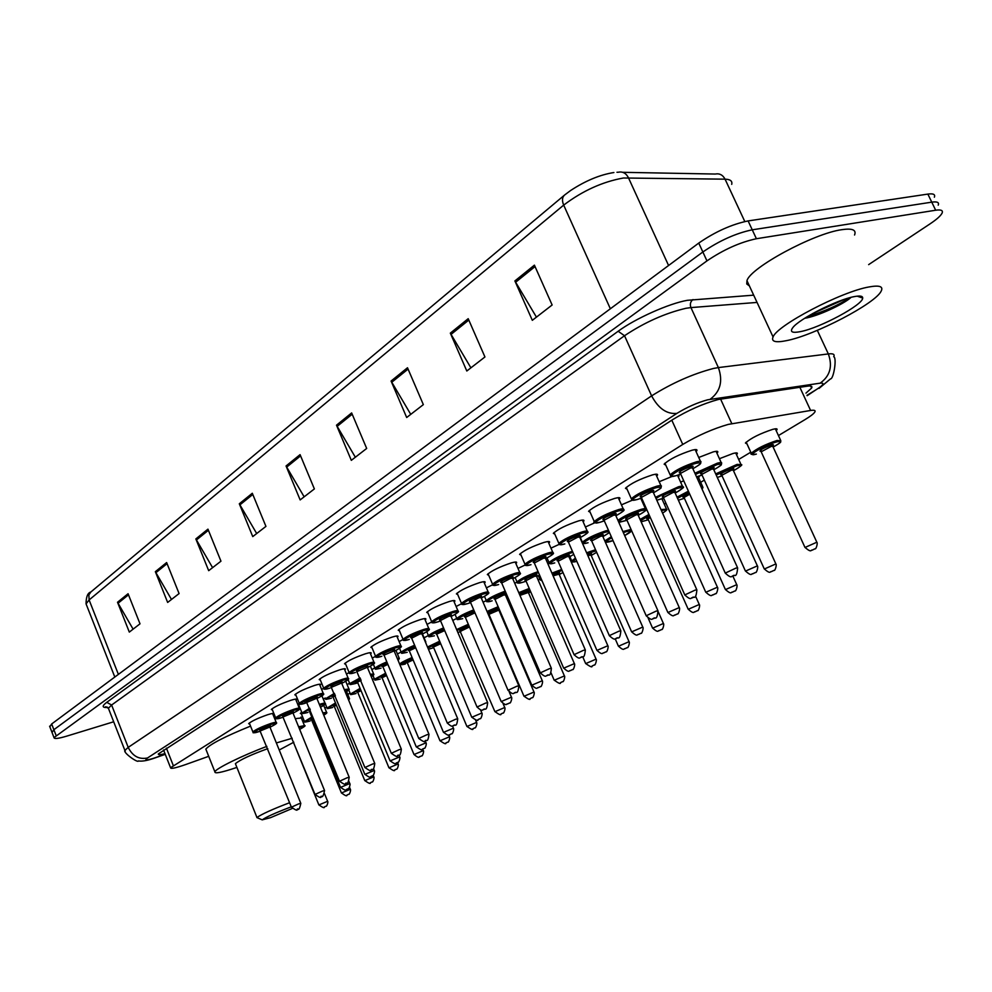 <?xml version="1.0" encoding="UTF-8"?>
<svg xmlns="http://www.w3.org/2000/svg" width="992" height="992" viewBox="0 0 992 992"><rect width="100%" height="100%" fill="white"/><g stroke="black" fill="none" stroke-linecap="round" stroke-linejoin="round"><path stroke-width="1.49" d="M719.436 458.701L733.026 453.48C736.424 452.6 737.837 452.712 737.267 453.815L736.498 454.671M699.174 476.048L698.566 477.636M663.102 498.393L662.259 499.608M295.281 718.642L301.357 717.985M747.013 443.932L745.414 443.002C750.981 438.08 760.145 433.516 772.867 429.313C776.215 428.482 777.579 428.631 776.959 429.759L776.19 430.64M678.106 475.094L679.024 476.024L678.268 476.892M641.985 498.827L641.316 499.546M698.728 457.473L713.223 451.893C716.819 450.976 718.307 451.112 717.7 452.29L716.931 453.183M457.734 594.555L456.394 593.886C460.313 590.302 468.063 586.545 479.644 582.614C483.687 581.461 485.51 581.386 485.113 582.378L484.406 583.184M428.011 613.044L426.721 612.424C430.441 609.026 437.98 605.38 449.326 601.499C453.394 600.321 455.241 600.21 454.882 601.177L454.187 601.958M590.141 512.219L588.591 511.314C593.452 506.862 602.181 502.56 614.792 498.381C618.698 497.352 620.372 497.426 619.826 498.592L619.07 499.472M399.478 630.8L398.226 630.23C401.772 626.981 409.113 623.447 420.236 619.628C424.328 618.425 426.2 618.289 425.866 619.206L425.184 619.975M627.093 489.254L625.481 488.287C630.627 483.563 639.654 479.086 652.55 474.858C656.406 473.866 658.043 473.978 657.448 475.193L656.667 476.098M488.721 575.286L487.332 574.566C491.462 570.784 499.435 566.903 511.252 562.91C515.27 561.782 517.055 561.745 516.621 562.774L515.902 563.592M554.826 534.167L553.338 533.336C557.926 529.133 566.395 524.966 578.733 520.85C582.676 519.796 584.4 519.82 583.891 520.949L583.147 521.804M521.048 555.173L519.622 554.392C523.962 550.411 532.183 546.394 544.248 542.339C548.241 541.248 549.99 541.248 549.518 542.314L548.787 543.157M372.062 647.863L370.859 647.33C374.244 644.242 381.387 640.807 392.299 637.038C396.403 635.822 398.3 635.649 398.003 636.542L397.321 637.286M345.712 664.268L344.534 663.772C347.77 660.821 354.739 657.498 365.44 653.778C369.557 652.538 371.479 652.339 371.206 653.195L370.537 653.926M320.354 680.053L319.213 679.594C322.301 676.78 329.096 673.543 339.611 669.873C343.728 668.62 345.675 668.397 345.427 669.228L344.77 669.935M295.938 695.268L294.822 694.834C297.786 692.143 304.42 688.994 314.737 685.373C318.866 684.108 320.825 683.86 320.602 684.654L319.957 685.348M272.416 709.912L271.324 709.516C274.164 706.949 280.649 703.874 290.78 700.315C294.922 699.025 296.881 698.752 296.682 699.521L296.05 700.203M249.724 724.048L248.67 723.676C251.398 721.209 257.734 718.22 267.679 714.711C271.82 713.409 273.804 713.124 273.631 713.856L272.998 714.525M665.818 465.198L664.132 464.157C669.6 459.147 678.925 454.497 692.118 450.194C695.925 449.24 697.512 449.401 696.868 450.666L696.074 451.596M778.447 435.562L805.07 419.566C810.377 416.355 813.614 413.875 814.779 412.114C815.796 410.415 814.407 409.87 810.613 410.465L728.264 424.402C713.087 428.755 697.909 435.426 682.756 444.441L170.562 767.746C170.587 769.11 175.671 768.031 185.789 764.51L208.717 756.313M324.88 708.201L326.69 707.11M347.758 694.45L350.04 693.086M372.471 679.594L374.22 678.54M507.011 598.722L508.164 598.027M538.148 580.01L539.784 579.018M570.598 560.505L571.342 560.058M664.305 504.172L665.93 503.204M700.674 482.31L704.345 480.103M738.693 459.457L750.783 452.191M302.696 721.271L304.085 720.552M680.636 482.162L683.711 480.748M643.572 504.606L644.378 504.209M547.733 563.481L548.973 562.948M514.687 583.209L516.944 582.192M483.067 602.169L486.316 600.631C489.031 598.015 495.33 594.853 505.201 591.145M452.749 620.409L456.779 618.413M424.068 637.794L428.395 635.525M397.457 653.988L401.115 652.004M371.826 669.6L374.852 667.876M347.126 684.666L349.568 683.19M323.33 699.211L325.215 697.971M301.32 713.769L300.328 713.446L301.742 712.256M659.184 481.715L672.142 476.42M621.451 504.854L632.474 500.117M585.416 526.975L595.039 522.672M550.957 548.142L559.389 544.248M517.985 568.416L525.301 564.919M486.402 587.847L492.64 584.772M456.109 606.484L461.454 603.768M427.044 624.39L431.607 621.984M399.131 641.601L403.025 639.468M372.298 658.155L375.571 656.282C378.77 653.455 385.491 650.244 395.709 646.685C399.553 645.519 401.326 645.346 401.041 646.152C402.479 646.462 400.222 648.16 394.27 651.26C402.107 647.144 402.541 646.003 395.572 647.838C383.259 651.57 368.925 660.424 381.833 656.27L381.784 656.295C371.826 658.415 377.94 656.654 375.584 656.295L371.529 646.573M346.493 674.114L349.122 672.514M321.656 689.502L323.677 688.15M298.741 704.903L297.972 704.915M297.761 704.419L299.2 703.254M805.963 393.13L811.63 388.046C812.597 386.272 811.196 385.64 807.426 386.161L718.27 399.503C702.981 403.707 687.778 410.415 672.65 419.641L158.311 753.957C158.063 754.974 160.295 754.875 164.994 753.647M113.683 721.779L66.625 736.163C58.33 738.631 54.126 739.102 54.014 737.614L706.961 260.884C723.614 249.612 740.094 242.222 756.4 238.725L935.667 210.23C941.098 209.436 943.243 210.416 942.078 213.144C940.689 215.859 936.708 219.418 930.124 223.82L868.645 264.628M49.848 726.789L51.658 723.974L698.752 243.077C715.319 231.682 731.761 224.291 748.104 220.918L927.855 194.097L931.761 202.157C937.204 201.401 939.362 202.393 938.209 205.17C939.362 202.393 937.204 201.401 931.761 202.157L752.246 229.809L931.761 202.157L935.667 210.23M698.752 243.077L702.857 251.98C719.46 240.634 735.928 233.244 752.246 229.809C735.928 233.244 719.46 240.634 702.857 251.98L53.878 729.703L702.857 251.98L706.961 260.884M52.043 732.48L53.878 729.703L52.043 732.48M133.102 629.151L117.515 602.268L129.307 632.09L140.008 623.819L128.067 593.737L117.515 602.268M171.492 599.453L155.347 571.677L167.648 602.429L179.081 593.576L166.631 562.551L155.347 571.677M212.598 567.66L195.846 538.929L208.692 570.673L220.956 561.187L207.948 529.145L195.846 538.929M256.692 533.535L239.308 503.787L252.749 536.598L265.93 526.392L252.303 493.26L239.308 503.787M536.436 317.13L514.885 280.934L532.32 320.317L552.135 304.99L534.403 265.149L514.885 280.934M470.902 367.834L450.331 333.138L466.81 371.008L484.939 356.971L468.199 318.68L450.331 333.138M410.75 414.358L391.084 381.052L406.683 417.508L423.348 404.624L407.501 367.759L391.084 381.052M355.347 457.225L336.499 425.184L351.317 460.35L366.68 448.458L351.652 412.932L336.499 425.184M304.147 496.831L286.056 465.98L300.154 499.918L314.377 488.92L300.068 454.634L286.056 465.98M731.712 184.363C732.505 181.052 730.298 179.316 725.065 179.168L623.447 178.002C602.479 181.784 582.564 190.824 563.679 205.108C561.832 200.558 562.142 197.185 564.634 194.99L570.586 190.526C585.516 180.742 599.949 174.741 613.887 172.534M927.855 194.097C933.311 193.366 935.481 194.395 934.352 197.197M786.706 340.603C775.583 342.885 771.032 341.67 773.066 336.958C776.984 325.351 841.166 291.66 869.029 286.948C879.433 285.064 883.488 286.428 881.206 291.053C875.614 303.502 814.68 335.209 786.706 340.603M749.382 285.907L746.765 283.985L746.964 280.674C750.237 267.778 813.676 233.393 841.861 229.673C852.364 228.135 856.592 229.908 854.558 235.005M854.174 296.633C859.965 295.529 862.804 296 862.693 298.046C863.09 304.829 819.95 327.98 800.494 331.613C792.224 333.238 789.632 331.948 792.732 327.744C798.882 319.089 837.223 299.609 854.174 296.633M804.648 318.296C817.755 316.336 843.25 304.284 850.578 297.798M807.5 316.535C824.563 311.376 838.649 305.102 849.747 297.699M812.609 313.571L844.738 299.224M292.243 808.48L270.58 817.644L262.223 819.851C265.856 817.185 274.784 813.13 288.994 807.686L291.301 806.88M257.474 817.842L256.953 817.495C261.789 814.097 272.626 809.187 289.49 802.764L289.627 802.714M267.79 748.65L267.666 748.687C250.778 754.825 240.027 759.822 235.402 763.691L235.588 764.15M236.89 767.399L235.464 767.895C221.303 772.607 214.446 773.909 214.867 771.788C215.834 768.552 242.581 755.433 266.885 746.368M276.371 742.946L292.206 738.259M206.249 750.126L205.84 749.109C209.969 744.223 224.862 736.56 250.554 726.107M293.806 742.202L279.223 750.002M274.313 717.774L275.454 717.439M720.564 399.007L731.811 423.646M671.807 420.186L682.756 444.441M799.85 387.277L810.613 410.465M166.408 748.104L173.265 765.477M806.98 395.324L816.317 389.596C823.682 384.896 824.947 382.751 820.136 383.172L707.656 399.801C697.339 402.616 687.084 407.154 676.904 413.379L147.535 757.962C144.1 760.467 146.184 760.554 153.81 758.21L165.218 754.23M125.203 751.204L124.893 750.436L128.204 747.385L651.62 395.87C672.006 383.073 692.639 373.934 713.521 368.454L718.382 367.586L690.94 307.594L686.005 308.276C665.012 313.236 644.527 322.388 624.526 335.73L111.612 705.014L108.413 708.313L108.76 709.206M107.756 707.432C102.027 707.854 101.692 706.155 106.752 702.336L618.152 331.254L624.526 335.73L651.62 395.87C658.415 408.53 666.835 414.371 676.904 413.379M155.36 757.814L156.215 757.404M618.152 331.254C635.314 318.544 669.079 303.44 687.431 300.303L753.672 295.157M756.4 238.725L748.104 220.918M56.085 735.432L51.658 723.974M710.086 399.317C720.378 391.679 723.143 381.102 718.382 367.586L828.345 353.933L817.309 330.348M820.136 383.172C830.056 376.08 832.784 366.333 828.345 353.933C833.168 353.375 834.966 354.305 833.714 356.723C837.087 357.492 833.627 379.291 830.515 378.87L819.032 388.405M757.045 302.424L690.94 307.594C689.75 304.259 690.432 301.58 692.974 299.559M147.535 757.962C139.029 759.698 132.581 756.177 128.204 747.385L111.612 705.014L106.752 702.336M816.317 389.596L807.153 395.684M616.962 172.273L618.239 172.224C622.654 171.331 626.051 173.154 628.42 177.704L668.583 265.509M744.806 221.526L725.065 179.168C722.796 174.914 719.522 173.216 715.244 174.046L622.703 172.31M114.812 677.04L86.068 603.88C86.081 596.849 87.68 592.894 90.855 592.001L88.858 594.89L89.106 599.949L86.068 603.88L86.54 605.095M610.353 308.772L563.679 205.108L89.106 599.949L118.383 674.386M286.638 467.133L300.588 455.861M337.106 426.386L352.185 414.21M391.716 382.292L408.072 369.086M451 334.428L468.807 320.056M515.58 282.286L535.035 266.575M239.853 504.903L252.799 494.45M196.379 540.008L208.407 530.286M155.856 572.719L167.078 563.654M118.011 603.272L128.489 594.816M696.434 461.826C700.005 460.908 701.48 461.032 700.86 462.185C700.278 463.785 702.621 463.016 692.875 468.732C701.555 463.785 702.658 461.974 696.161 463.289C683.228 466.562 661.999 479.669 675.874 475.738L680.748 474.151L675.788 475.788C667.232 477.04 672.142 475.552 670.146 474.858C675.316 470.245 684.071 465.893 696.434 461.826M680.053 472.849C678.168 472.018 681.826 469.873 691.04 466.426C693.557 465.831 693.854 466.24 691.908 467.654M737.54 567.709L692.552 468.026L690.767 467.889L680.425 473.457M735.965 568.081L737.639 567.932C736.585 579.874 734.043 573.426 732.79 576.178C731.55 575.186 732.493 579.836 725.264 573.103L735.965 568.081M733.014 576.067L734.526 575.261L733.014 576.067M671.485 475.8L670.146 474.858L664.925 463.214M725.375 573.326L680.264 473.097L679.185 472.7L680.624 472.7M656.741 486.216C660.362 485.274 661.875 485.348 661.304 486.464C659.717 488.585 664.9 486.068 653.492 492.801C662.061 487.965 663.065 486.254 656.481 487.642C643.597 491.015 623.348 503.502 637.137 499.522L641.638 498.058L637.05 499.571C628.258 500.935 633.38 499.41 631.321 498.765C636.194 494.413 644.664 490.234 656.741 486.216M640.968 496.806C639.146 496.037 642.692 493.979 651.608 490.643C654.187 490.011 654.484 490.395 652.513 491.809M696.781 589.694L653.195 492.144L651.347 492.057L641.353 497.401M695.144 590.104L696.88 589.905C695.776 601.611 693.42 595.212 692.156 597.94C690.878 596.973 691.908 601.549 684.802 594.927L695.144 590.104M692.366 597.841L693.805 597.072L692.366 597.841M632.636 499.633L631.321 498.765L626.262 487.37M684.902 595.138L641.192 497.066L640.15 496.67L641.588 496.645M618.872 509.504C622.53 508.512 624.092 508.561 623.571 509.628C625.369 509.801 622.815 511.847 615.908 515.778C624.377 511.054 625.282 509.429 618.636 510.88C605.79 514.327 586.47 526.256 600.16 522.226L604.314 520.862L600.086 522.263C594.791 523.094 592.856 522.871 594.27 521.581C598.858 517.477 607.054 513.459 618.872 509.504M603.669 519.672C601.896 518.952 605.331 516.981 613.974 513.744C616.602 513.087 616.925 513.459 614.916 514.86M657.907 610.675L615.635 515.158L613.738 515.121L604.041 520.254M656.208 611.097L657.994 610.861C656.878 622.331 654.534 616.069 653.393 618.698C652.128 617.768 653.158 622.232 646.201 615.759L656.208 611.097M653.592 618.611L654.956 617.88L653.592 618.611M595.572 522.387L594.27 521.581L589.347 510.434M646.288 615.945L603.905 519.944L602.888 519.548L604.339 519.498M582.701 531.737C586.396 530.72 587.996 530.72 587.512 531.749C589.285 531.91 586.793 533.907 579.998 537.726C588.368 533.101 589.198 531.551 582.478 533.076C569.693 536.585 551.23 547.981 564.82 543.926L564.746 543.963C555.594 545.55 561.001 543.951 558.856 543.393C563.196 539.512 571.144 535.63 582.701 531.737M568.032 541.52C566.308 540.851 569.644 538.954 578.026 535.816C580.704 535.122 581.027 535.482 579.006 536.883M620.781 630.701L579.75 537.156L577.815 537.156L568.404 542.091M619.02 631.148L620.856 630.887C619.702 642.146 617.532 635.922 616.367 638.526C615.127 637.608 616.156 642.01 609.324 635.649L619.02 631.148M616.553 638.439L617.855 637.744L616.553 638.439M560.145 544.137L558.856 543.393L554.082 532.468M609.41 635.822L568.28 541.806L567.288 541.409L568.751 541.334M526.256 564.944L524.979 564.25C529.096 560.579 536.808 556.834 548.117 552.99C551.85 551.949 553.486 551.924 553.04 552.904C554.677 553.164 552.209 555.098 545.662 558.719M545.662 558.707C553.933 554.181 554.689 552.718 547.919 554.305C535.196 557.864 517.539 568.776 531.018 564.684L530.943 564.708C521.618 566.407 527.198 564.783 524.979 564.25L520.354 553.548M533.944 562.414C532.27 561.794 535.506 559.972 543.653 556.921C546.381 556.202 546.716 556.549 544.645 557.938M585.28 649.847L545.426 558.174L543.455 558.223L534.328 562.985M583.47 650.318L585.354 650.02C584.214 661.032 582.068 654.943 580.977 657.485C579.737 656.592 580.742 660.895 574.083 654.67L583.47 650.318M581.151 657.398L582.391 656.729L581.151 657.398M574.145 654.832L534.204 562.724L533.237 562.315L534.713 562.228M493.818 584.871L492.553 584.226C496.446 580.754 503.936 577.121 515.022 573.339C518.779 572.272 520.453 572.21 520.031 573.153C521.656 573.401 519.238 575.286 512.802 578.807M512.79 578.795C520.974 574.368 521.656 572.967 514.823 574.616C502.188 578.224 485.274 588.665 498.641 584.561L498.579 584.586C489.056 586.371 494.822 584.71 492.553 584.226L488.052 573.736M501.307 582.428C499.695 581.858 502.845 580.084 510.756 577.121C513.521 576.377 513.856 576.712 511.76 578.1M551.316 668.174L512.579 578.311L510.558 578.398L501.692 582.986M549.456 668.658L551.391 668.323C550.25 679.111 548.167 673.146 547.1 675.626C545.86 674.758 546.84 678.974 540.342 672.861L549.456 668.658M547.262 675.552L548.464 674.907L547.262 675.552M540.404 673.022L501.592 582.738L500.65 582.329L502.138 582.217M462.731 603.954L461.478 603.372C465.186 600.073 472.452 596.564 483.315 592.832C487.097 591.74 488.796 591.641 488.411 592.546C490.023 592.794 487.642 594.63 481.306 598.064C489.391 593.7 490.011 592.373 483.141 594.072C470.568 597.73 454.361 607.736 467.616 603.607L470.617 602.603M470.047 601.598C468.472 601.065 471.535 599.354 479.223 596.477C482.038 595.708 482.385 596.018 480.252 597.407M518.791 685.72L481.108 597.593L479.049 597.717L470.431 602.144M516.882 686.228L518.853 685.856C517.65 696.496 515.741 690.531 514.662 692.999C513.397 692.156 514.476 696.31 508.028 690.296L516.882 686.228M514.811 692.937L515.952 692.317L514.811 692.937M508.09 690.444L470.332 601.921L469.414 601.512L470.915 601.388M432.921 622.269L431.681 621.736C435.19 618.599 442.271 615.189 452.91 611.518C456.717 610.402 458.44 610.278 458.093 611.146C459.656 611.407 457.337 613.192 451.1 616.528C459.11 612.25 459.656 610.985 452.749 612.734C440.262 616.416 424.712 626.014 437.856 621.872L440.622 620.955M440.051 619.988C438.526 619.492 441.502 617.842 448.992 615.04C451.856 614.246 452.191 614.544 450.021 615.933M487.605 702.534L450.914 616.082L448.83 616.243L440.436 620.533M485.658 703.068L487.655 702.671C486.464 713.087 484.58 707.246 483.55 709.664C482.298 708.846 483.352 712.901 477.04 707.023L485.658 703.068M483.687 709.59L484.79 709.007L483.687 709.59M477.102 707.147L440.349 620.322L439.456 619.913L440.981 619.764M423.733 629.461C427.564 628.32 429.313 628.159 428.99 629.002C430.54 629.25 428.246 630.999 422.121 634.248C430.032 630.044 430.528 628.854 423.584 630.639C411.184 634.347 396.254 643.56 409.287 639.418L409.237 639.443C399.342 641.489 405.43 639.741 403.062 639.356C406.422 636.38 413.304 633.07 423.733 629.461M411.271 637.645C409.783 637.186 412.684 635.587 419.988 632.846C422.877 632.04 423.224 632.326 421.017 633.714M457.672 718.679L421.947 633.838L419.827 634.024L411.655 638.178M455.688 719.225L457.721 718.803C456.506 729.058 454.671 723.292 453.704 725.648C452.414 724.842 453.542 728.847 447.318 723.056L455.688 719.225M453.828 725.586L454.894 725.016L453.828 725.586M404.302 639.865L403.062 639.356L398.908 629.461M447.367 723.18L411.568 637.98L410.688 637.571L412.25 637.397M383.606 654.608C382.168 654.174 385.008 652.624 392.113 649.958C395.039 649.128 395.386 649.413 393.142 650.789M428.928 734.179L394.109 650.888L384.003 655.129M426.92 734.737L428.978 734.291C427.75 744.347 425.99 738.68 425.035 740.999C425.357 742.599 423.274 741.756 418.76 738.47L426.92 734.737M425.159 740.937L426.176 740.404L425.159 740.937M376.811 656.754L375.584 656.295M418.81 738.581L383.929 654.956L383.061 654.546L384.648 654.348M368.776 663.239C372.632 662.061 374.43 661.862 374.158 662.631C375.608 662.904 373.389 664.578 367.499 667.628C375.249 663.586 375.633 662.495 368.652 664.367C356.426 668.124 342.637 676.631 355.434 672.477L355.384 672.502C345.303 674.709 351.552 672.898 349.147 672.576C352.197 669.873 358.744 666.76 368.776 663.239M357.021 670.914C355.62 670.518 358.385 669.017 365.316 666.413C368.292 665.558 368.627 665.83 366.346 667.219M401.314 749.084L367.35 667.281L357.418 671.423M399.268 749.654L401.351 749.183C400.136 759.054 398.4 753.498 397.482 755.755C397.78 757.342 395.734 756.512 391.319 753.275L399.268 749.654M397.594 755.706L398.573 755.185L397.594 755.706M350.374 672.998L349.147 672.576L345.204 663.04M391.356 753.374L356.5 670.852L358.112 670.642M342.872 679.173C346.729 677.97 348.539 677.747 348.304 678.491C349.73 678.776 347.535 680.4 341.744 683.376C349.42 679.396 349.754 678.367 342.748 680.276C330.621 684.034 317.353 692.23 330.026 688.076L329.989 688.101C319.808 690.382 326.157 688.547 323.714 688.25C326.641 685.658 333.027 682.632 342.872 679.173M331.44 686.613C330.076 686.241 332.779 684.778 339.549 682.236C342.55 681.368 342.885 681.628 340.554 683.017M374.74 763.406L341.608 683.054L331.836 687.109M372.67 763.989L374.778 763.505C373.364 773.338 371.839 767.734 370.983 769.953C371.405 771.478 369.384 770.672 364.92 767.523L372.67 763.989M371.082 769.904L372.025 769.395L371.082 769.904M324.942 688.634L323.714 688.25L319.87 678.875M364.957 767.622L330.944 686.551L332.593 686.315M317.924 694.499C321.792 693.296 323.628 693.048 323.404 693.768C324.793 694.053 322.636 695.652 316.944 698.542C324.533 694.623 324.83 693.644 317.812 695.578C305.772 699.36 293 707.246 305.561 703.105L305.524 703.117C295.318 705.461 301.655 703.613 299.237 703.34C302.027 700.86 308.264 697.922 317.924 694.499M306.974 701.828L304.804 702.572M306.813 701.716C305.486 701.381 308.128 699.955 314.724 697.475C317.762 696.582 318.097 696.83 315.716 698.232L316.77 698.108M349.159 777.195L316.82 698.244L307.21 702.212M347.064 777.802L349.196 777.282C347.634 787.003 346.543 781.336 345.464 783.618C345.873 785.118 343.889 784.325 339.5 781.237L347.064 777.802M345.563 783.568L346.468 783.085L345.563 783.568M299.41 703.7L295.48 694.127M339.537 781.324L306.342 701.666L308.016 701.406M293.892 709.28C297.774 708.052 299.621 707.78 299.423 708.474C300.787 708.759 298.666 710.309 293.049 713.149C300.564 709.292 300.824 708.35 293.793 710.322C281.852 714.116 269.539 721.717 281.988 717.576L281.951 717.6C271.634 720.006 278.095 718.121 275.64 717.886C278.318 715.517 284.406 712.64 293.892 709.28M283.08 716.274C281.79 715.964 284.369 714.587 290.817 712.157C293.88 711.252 294.202 711.487 291.784 712.888L292.888 712.74M324.533 790.488L292.938 712.876L283.476 716.77M322.412 791.095L324.558 790.562C322.363 801.04 321.185 794.468 320.887 796.774C321.272 798.262 319.312 797.481 315.022 794.443L322.412 791.095M320.986 796.737L321.854 796.266L320.986 796.737M275.801 718.22L271.969 708.834M315.059 794.53L282.621 716.236L284.332 715.951M253.034 732.208L252.886 731.898C255.465 729.628 261.404 726.838 270.729 723.515C274.61 722.275 276.47 721.99 276.297 722.66C277.648 722.932 275.553 724.458 270.01 727.235M249.302 723.007L252.886 731.898C255.366 732.108 248.818 734.018 259.21 731.55L259.21 731.55C246.921 735.667 258.788 728.339 270.63 724.544C277.661 722.548 277.462 723.441 270.01 727.223M260.189 730.323C258.937 730.025 261.466 728.686 267.766 726.305C270.866 725.375 271.176 725.623 268.708 727.024M300.774 803.284L269.911 726.987L260.598 730.806M298.642 803.904L300.812 803.359C298.629 813.651 297.563 807.178 297.191 809.46C297.588 810.935 295.666 810.166 291.425 807.178L298.642 803.904M297.29 809.422L298.121 808.976L297.29 809.422M291.45 807.252L259.768 730.286L261.504 729.976M694.908 473.234L717.414 463.14C720.775 462.272 722.176 462.371 721.593 463.45C720.341 465 724.718 463.512 713.818 469.762C722.201 465.012 723.317 463.289 717.142 464.566L695.442 474.436M696.52 476.805L702.051 475.032M701.394 473.816C699.633 473.023 703.216 470.952 712.12 467.604C714.55 467.021 714.786 467.418 712.839 468.807M757.268 565.651L713.533 469.129L711.847 469.018L701.778 474.412M745.463 571.107L757.367 565.874C758.57 566.469 756.512 573.512 755.569 572.446L752.668 573.86C751.44 572.892 752.457 577.418 745.364 570.896L701.617 474.077L700.563 473.68L702.038 473.643M754.354 572.967L752.878 573.76L754.354 572.967M655.489 497.29L678.478 486.762C681.888 485.844 683.327 485.906 682.781 486.948C685.013 486.7 682.484 488.746 675.18 493.061C683.463 488.424 684.48 486.787 678.218 488.138C669.253 491.028 661.862 494.487 656.047 498.53M656.791 500.191L663.673 498.17M663.04 497.004C661.329 496.273 664.801 494.289 673.432 491.04C675.912 490.42 676.16 490.804 674.188 492.181M717.328 587.004L674.92 492.478L673.184 492.416L663.425 497.6M705.796 592.286L717.427 587.202C718.605 587.772 716.509 594.766 715.629 593.65L712.839 595.002C711.636 594.059 712.64 598.486 705.709 592.088L663.276 497.277L662.259 496.893L663.722 496.831M714.451 594.146L713.05 594.902L714.451 594.146M617.929 520.341C623.608 516.224 631.396 512.554 641.278 509.318C644.738 508.375 646.214 508.4 645.705 509.392C647.9 509.181 645.408 511.165 638.253 515.344C646.437 510.806 647.367 509.243 641.043 510.657C629.895 514.451 622.406 518.159 618.562 521.78M618.772 522.251L627.006 520.292L618.834 522.4M626.374 519.176C624.724 518.494 628.085 516.584 636.455 513.434C638.984 512.79 639.245 513.162 637.248 514.538M679.185 607.402L638.005 514.798L636.219 514.774L626.758 519.758M667.901 612.523L679.26 607.588C680.425 608.158 678.354 614.978 677.486 613.887L674.796 615.189C673.605 614.259 674.622 618.636 667.814 612.349L626.634 519.461L625.63 519.076L627.118 518.99M676.333 614.383L674.982 615.102L676.333 614.383M583.68 542.934L582.416 542.252C586.694 538.495 594.444 534.713 605.69 530.894L608.456 530.249M609.014 531.514L605.467 532.196C593.216 535.593 575.025 546.666 588.082 542.736L588.008 542.773C579.353 544.31 584.486 542.81 582.416 542.252L580.345 537.552M591.306 540.392C589.694 539.76 592.956 537.912 601.09 534.862C603.669 534.192 603.93 534.539 601.896 535.903M642.692 626.907L602.702 536.139L600.867 536.164L591.691 540.962M631.644 631.879L642.766 627.068C643.92 627.601 641.812 634.384 641.03 633.243L638.414 634.508C637.224 633.603 638.216 637.881 631.569 631.718L591.567 540.69L590.6 540.293L592.088 540.194M639.877 633.739L638.588 634.421L639.877 633.739M609.485 532.58L602.925 536.66L609.46 532.506M550.287 563.158L549.022 562.526C553.077 558.98 560.616 555.322 571.628 551.552L572.446 551.329M572.93 552.42L571.417 552.829C559.215 556.276 541.793 566.878 554.751 562.923L554.689 562.948C545.823 564.572 551.155 563.047 549.022 562.526L547.051 557.988M557.715 560.716C556.152 560.12 559.314 558.335 567.226 555.371C569.842 554.677 570.127 555.012 568.056 556.376M607.774 645.569L568.887 556.586L567.015 556.636L558.099 561.261M596.948 650.417L607.836 645.73C608.964 646.325 606.844 652.885 606.124 651.756L603.582 652.996C602.392 652.128 603.359 656.307 596.874 650.268L557.988 561.026L557.045 560.616L558.546 560.492M604.971 652.265L603.744 652.91L604.971 652.265M569.098 557.058L573.785 554.392L569.098 557.058M518.27 582.552L517.03 581.969C520.465 578.844 527.484 575.397 538.073 571.628M538.52 572.669C526.268 576.278 510.111 586.198 522.809 582.267L526.095 581.176L522.747 582.304C513.782 584.015 519.163 582.453 517.03 581.969L515.133 577.58M525.512 580.184C523.999 579.638 527.074 577.914 534.762 575.025C537.428 574.306 537.714 574.628 535.606 576.005M574.306 663.462L536.486 576.178L534.576 576.265L525.896 580.729M563.692 668.174L574.368 663.611C575.472 664.144 573.376 670.654 572.657 669.526L570.202 670.704C568.999 669.848 570.053 673.977 563.63 668.038L525.797 580.506L524.88 580.109L526.405 579.96M571.541 670.009L570.35 670.629L571.541 670.009M536.672 576.612L539.561 575.062L536.672 576.625M487.556 601.164L486.316 600.631C488.51 601.078 482.98 602.665 492.094 600.867L492.156 600.842C480.45 604.525 493.111 596.304 505.635 592.15M494.624 598.87C493.148 598.362 496.149 596.7 503.626 593.886C506.342 593.142 506.627 593.452 504.482 594.816M542.215 680.611L505.387 594.964L503.452 595.088L495.008 599.416M531.799 685.212L542.264 680.748C543.356 681.281 541.285 687.654 540.59 686.551L538.197 687.704C536.982 686.873 538.024 690.916 531.749 685.088L494.921 599.205L494.016 598.796L495.566 598.635M539.474 687.034L538.334 687.63L539.474 687.034M505.573 595.374L506.763 594.766L505.573 595.386M458.056 619.045L456.828 618.549C458.998 616.342 464.628 613.453 473.73 609.894M474.139 610.861C458.726 617.408 454.906 620.012 462.718 618.673L462.669 618.698C453.394 620.583 459.06 618.958 456.828 618.549L455.068 614.383M464.963 616.826C463.524 616.342 466.451 614.73 473.73 611.99L474.536 611.766M474.982 612.82L465.347 617.346M501.196 701.567L511.463 697.202C512.542 697.723 510.409 704.047 509.789 702.894L507.47 704.01C506.23 703.192 507.334 707.172 501.134 701.443L465.273 617.148L464.38 616.751L465.955 616.565M508.685 703.365L507.594 703.948L508.685 703.365M429.722 636.219L428.494 635.76C430.23 633.888 435.252 631.259 443.56 627.899M443.957 628.854C429.747 635.066 426.56 637.385 434.422 635.81L434.372 635.835C425.022 637.794 430.739 636.145 428.494 635.76L426.783 631.693M471.783 717.278L481.864 713.012C482.906 713.508 480.86 719.696 480.202 718.605L477.946 719.671C478.305 721.258 476.234 720.415 471.733 717.166L436.852 634.582M479.124 719.064L478.07 719.622L479.124 719.064M444.701 630.59L437.497 633.801M436.455 634.062C434.88 633.776 437.497 632.288 444.292 629.622M402.467 652.736L401.239 652.327C402.653 650.715 407.104 648.346 414.619 645.222M415.003 646.152C401.983 651.98 399.379 654.026 407.204 652.29L407.154 652.314C397.693 654.36 403.508 652.674 401.239 652.327L399.565 648.309M443.511 732.381L453.406 728.202C454.448 728.674 452.352 734.849 451.744 733.708L449.574 734.737C449.897 736.3 447.863 735.481 443.461 732.282L409.436 651.161M450.69 734.154L449.686 734.688L450.69 734.154M415.685 647.776L410.142 650.368M425.345 641.923L425.903 643.225M409.051 650.653C407.328 650.578 409.411 649.314 415.301 646.858M376.228 668.645L375.013 668.261C376.154 666.884 380.085 664.752 386.818 661.875M387.202 662.792C375.36 668.224 373.29 670.009 381.002 668.162L380.953 668.186C371.38 670.294 377.332 668.596 375.013 668.261L373.352 664.256M416.305 746.914L426.027 742.822C427.044 743.355 425.01 749.295 424.365 748.241L422.257 749.233C422.728 750.733 420.72 749.94 416.256 746.827L383.061 667.12M423.336 748.662L422.369 749.183L423.336 748.662M387.847 664.355L383.817 666.314M397.209 658.304L399.354 658.527L398.102 660.449L397.631 659.32M382.664 666.612C380.953 666.686 382.552 665.632 387.475 663.45M350.957 683.972L349.754 683.612L360.096 677.908M360.468 678.801C349.779 683.823 348.217 685.373 355.768 683.451L357.765 682.769M390.104 760.914L399.677 756.896C400.681 757.404 398.598 763.319 398.015 762.228L395.969 763.195C396.403 764.671 394.444 763.89 390.067 760.827L357.653 682.484M397.011 762.65L396.068 763.133L397.011 762.65M361.113 680.338L358.459 681.678M370.227 674.213L373.674 674.064C374.319 674.436 373.513 675.316 371.268 676.705M357.418 682.099L354.987 682.93M357.256 681.988C355.632 682.136 356.798 681.293 360.741 679.446M371.256 676.693C374.083 674.92 373.872 674.399 370.624 675.155M325.574 698.752L334.403 693.358M334.763 694.226C325.19 698.827 324.086 700.154 331.44 698.182L331.402 698.207C321.668 700.451 327.732 698.69 325.401 698.418M364.87 774.405L374.269 770.462C375.274 770.92 373.166 776.835 372.632 775.694L370.636 776.637C371.045 778.1 369.111 777.331 364.833 774.318L333.163 697.302M371.628 776.116L370.735 776.587L371.628 776.116M335.395 695.764L334.019 696.483M344.298 689.576L348.936 689.031C349.953 689.242 348.775 690.32 345.414 692.28C349.717 689.775 349.482 689.18 344.67 690.482M332.766 696.818C331.291 696.992 332.047 696.347 335.036 694.871M302.076 713.012L309.665 708.238M319.35 704.407L319.833 704.246C323.528 703.08 325.277 702.82 325.078 703.477C326.43 703.551 324.905 704.804 320.49 707.222C326.194 704.109 325.934 703.464 319.722 705.275L319.709 705.287M310.025 709.094C301.543 713.285 300.849 714.376 307.966 712.392L307.929 712.417C298.108 714.724 304.271 712.926 301.915 712.69L298.319 703.874M340.529 787.4L349.792 783.531C350.746 784.04 348.75 789.719 348.142 788.69L346.208 789.595C346.63 791.046 344.732 790.289 340.492 787.326L309.554 711.586M347.175 789.099L346.307 789.558L347.175 789.099M309.157 711.103L310.298 709.764M752.556 454.088L751.266 453.245C756.536 448.706 765.13 444.441 777.058 440.46L780.865 440.82C779.662 442.32 783.953 440.894 773.14 447.094C781.349 442.444 782.564 440.708 776.761 441.874C764.894 444.887 743.504 457.734 756.35 454.088L756.264 454.125C751.762 454.733 750.088 454.435 751.266 453.245L746.182 442.122M760.79 451.211C759.103 450.405 762.712 448.322 771.615 444.962C773.896 444.416 774.07 444.825 772.148 446.189M816.738 542.016L772.867 446.499L771.33 446.363L761.174 451.806M804.996 547.472L816.838 542.227C818.053 542.86 815.957 549.866 815.04 548.774L812.138 550.188C810.985 549.208 812.002 553.71 804.896 547.262L761.025 451.472L759.959 451.087L761.459 451.025M813.874 549.283L812.374 550.076L813.874 549.283M715.691 473.891L737.093 464.392L741.049 464.628C743.244 464.405 740.726 466.438 733.485 470.729C741.594 466.166 742.71 464.516 736.833 465.769L716.212 475.032M717.303 477.437L722.064 475.85L717.303 477.45M721.42 474.722C719.783 473.965 723.28 471.969 731.91 468.708C734.241 468.137 734.427 468.534 732.48 469.886M775.781 563.729L733.237 470.171L731.637 470.072L721.816 475.304M764.311 569.011L775.868 563.927C777.058 564.498 774.988 571.429 774.095 570.326L771.305 571.677C770.152 570.735 771.144 575.137 764.224 568.813L721.668 474.994L720.638 474.61L722.139 474.523M772.966 570.822L771.516 571.578L772.966 570.822M677.015 497.166L688.411 491.189M688.882 492.243L677.536 498.319M678.367 500.166L684.406 498.294L678.379 500.191M725.437 589.608L736.721 584.66C737.899 585.255 735.791 592.026 734.985 590.91L732.282 592.224C731.141 591.294 732.133 595.634 725.35 589.422L684.17 497.773M733.857 591.406L732.468 592.137L733.857 591.406M689.762 494.202L684.034 497.488L683.029 497.091L684.542 496.992M701.009 486.762L702.981 487.407L702.125 489.23M683.786 497.203C681.504 497.302 683.339 495.95 689.291 493.136M702.088 489.168L701.58 488.014M640.088 519.461L648.942 514.439M660.97 509.566L666.55 509.181C667.653 509.38 666.326 510.694 662.569 513.137C667.418 510.049 667.269 509.156 662.123 510.446L661.453 510.644M649.4 515.48L640.621 520.688M641.117 521.78L648.359 519.758L641.13 521.829M688.237 609.299L699.273 604.488C700.402 605.07 698.393 611.68 697.55 610.613L694.933 611.89C693.792 610.985 694.772 615.226 688.15 609.138L648.136 519.275M696.446 611.109L695.119 611.804L696.446 611.109M650.281 517.44L648.024 519.014L647.044 518.618L648.557 518.506M647.751 518.717C645.829 518.977 646.511 518.208 649.81 516.386M605.864 541.793L605.207 541.83M604.81 540.913L611.32 536.734M622.902 531.6L631.036 529.393M631.619 530.72L624.675 535.581C632.375 531.34 633.206 529.939 627.142 531.377L623.36 532.63M611.779 537.763C604.587 541.806 603.992 543.095 610.006 541.62L613.031 540.628L605.331 542.103M623.832 533.696L624.204 534.514M652.6 628.172L663.412 623.484C664.516 624.067 662.52 630.528 661.714 629.486L659.184 630.714C658.018 629.821 659.085 634 652.538 628.01L648.185 618.152M660.61 629.957L659.345 630.627L660.61 629.957M572.954 561.484L571.714 560.902L575.434 558.149M586.607 552.78L595.547 549.729M596.031 550.833L587.041 553.784M575.881 559.19C571.665 561.881 571.987 562.613 576.836 561.36C568.949 562.762 573.649 561.435 571.714 560.902L569.867 556.661M587.4 554.602L589.459 553.908C591.988 553.226 592.212 553.561 590.141 554.912L590.934 554.85M628.978 641.539L591.021 555.074L587.847 555.607M618.45 646.251L629.04 641.688C630.143 642.208 628.085 648.681 627.378 647.553L624.898 648.756C623.745 647.888 624.786 651.992 618.388 646.114L615.201 638.836M626.274 648.036L625.059 648.681L626.274 648.036M591.207 555.495L596.663 552.296L591.207 555.508M541.372 580.37L540.144 579.836L541.186 578.82M551.936 573.128L561.67 569.458M562.104 570.474L552.358 574.108M541.694 579.973L542.078 580.878M552.693 574.864L557.454 573.054C560.021 572.359 560.257 572.682 558.149 574.021M596.006 659.01L559.066 574.157L553.114 575.844M585.689 663.611L596.068 659.147C597.172 659.655 595.051 666.078 594.419 664.913L592.013 666.066C592.435 667.666 590.302 666.81 585.627 663.474L582.701 656.741M593.328 665.384L592.162 665.992L593.328 665.384M562.997 572.508L559.24 574.554L562.985 572.496M518.779 592.67L529.232 588.454M529.654 589.434L519.188 593.638M519.535 594.431L526.702 591.443C529.319 590.724 529.554 591.034 527.409 592.373M564.349 675.788L528.364 592.484L519.944 595.398M554.23 680.276L564.411 675.912C565.477 676.42 563.431 682.682 562.749 681.578L560.443 682.682C560.84 684.269 558.756 683.426 554.168 680.152L551.056 672.911M561.708 682.025L560.579 682.62L561.708 682.025M528.525 592.844L530.658 591.74L528.525 592.856M487.035 611.469L498.145 606.72M498.554 607.674L487.444 612.411M487.878 613.428L498.988 608.704M499.174 609.125L497.872 610.018M533.932 691.908L498.864 610.092L488.944 614.333M523.999 696.285L533.981 692.032C535.035 692.54 532.977 698.703 532.357 697.587L530.1 698.653C530.484 700.216 528.438 699.385 523.95 696.173L488.87 614.147L488.014 613.75M531.303 698.033L530.236 698.591L531.303 698.033M456.63 629.56L468.311 624.303M468.708 625.233L457.039 630.503M460.871 631.507L457.882 632.512L460.871 631.495M460.338 630.676C459.023 630.242 461.826 628.73 468.745 626.113L469.042 626.014M469.452 626.981L460.734 631.185M494.921 711.686L504.73 707.519C505.759 708.052 503.738 714.066 503.08 713L500.923 714.017C501.282 715.554 499.274 714.736 494.872 711.574L459.817 630.614L461.441 630.379M502.076 713.409L501.047 713.955L502.076 713.409M427.49 647.02L439.654 641.229M440.039 642.134L427.912 647.999M428.445 649.276L433.702 647.689L428.457 649.301M466.934 726.504L476.582 722.424C477.574 722.895 475.59 728.884 474.945 727.806L472.837 728.798C473.333 730.286 471.349 729.492 466.897 726.404L433.578 647.404M473.953 728.227L472.961 728.748L473.953 728.227M440.721 643.734L434.335 646.598M433.182 646.896C431.656 646.697 434.05 645.346 440.336 642.828M400.78 664.504L399.826 664.541M399.627 664.082C401.066 662.594 405.232 660.399 412.114 657.522M412.486 658.415C400.222 663.921 397.829 665.806 405.294 664.057L399.863 664.64M439.989 740.788L449.463 736.783C450.467 737.242 448.421 743.182 447.838 742.078L445.792 743.033C446.251 744.508 444.304 743.715 439.952 740.689L407.414 663.028M446.859 742.487L445.904 742.983L446.859 742.487M413.118 659.928L408.233 662.21M407.166 662.631L404.5 663.549M407.018 662.532C405.406 662.507 407.315 661.354 412.746 659.048M375.695 679.532L374.505 679.21L385.603 673.221M385.962 674.089C374.79 679.235 372.88 680.884 380.234 679.049L380.196 679.061C371.02 681.157 376.724 679.508 374.505 679.21L372.98 675.54M414.011 754.54L423.336 750.622C424.316 751.118 422.294 756.884 421.736 755.817L419.728 756.76C418.922 755.569 420.62 760.033 413.974 754.453L382.205 678.094M420.757 756.226L419.827 756.71L420.757 756.226M386.582 675.564L383.061 677.263M381.808 677.61C380.209 677.697 381.672 676.73 386.223 674.709M350.461 694.053L360.084 688.361M360.443 689.217C350.312 693.966 348.849 695.392 356.066 693.507L356.029 693.52C346.754 695.677 352.544 693.991 350.3 693.718L348.75 689.961M388.963 767.82L398.127 763.964C399.082 764.41 397.098 770.164 396.515 769.085L394.593 769.99C395.027 771.416 393.142 770.672 388.926 767.734L357.876 692.627M395.572 769.482L394.68 769.953L395.572 769.482M361.038 690.668L358.782 691.784M357.48 692.143C355.967 692.292 357.033 691.523 360.691 689.812M327.087 708.04L335.494 702.968M335.842 703.799C326.74 708.164 325.698 709.392 332.729 707.457L332.692 707.482C323.392 709.689 329.183 707.99 326.951 707.742L323.417 699.149M364.783 780.63L373.81 776.848C374.778 777.319 372.732 782.961 372.211 781.882L370.326 782.762C370.735 784.176 368.875 783.432 364.758 780.555L334.391 706.651M371.281 782.266L370.413 782.725L371.281 782.266M336.437 705.25L335.358 705.808M347.981 698.504L349.519 698.715L348.688 700.228M333.994 706.18C332.618 706.366 333.312 705.771 336.09 704.407M348.676 700.191L348.378 699.459M304.519 721.556L311.786 717.067M312.12 717.886C304.023 721.866 303.378 722.883 310.186 720.948L310.149 720.961C300.774 723.23 306.652 721.506 304.383 721.271L300.936 712.814M341.434 792.992L350.325 789.272C351.267 789.744 349.258 795.299 348.75 794.232L346.902 795.1C347.188 796.514 345.352 795.795 341.409 792.918L311.711 720.204M347.82 794.617L346.977 795.063L347.82 794.617M312.728 719.349L311.662 720.093L310.905 719.708L312.716 719.349M322.797 712.826L326.604 712.405C327.422 712.665 326.467 713.583 323.752 715.158C327.174 713.161 326.963 712.665 323.144 713.67M311.302 719.733L312.381 718.506M298.592 726.764L304.47 725.636C306.131 725.437 304.519 726.677 299.646 729.368C305.548 726.256 305.437 725.623 299.311 727.446L298.914 727.582M318.878 804.946L327.633 801.288C328.612 801.71 326.455 807.314 326.132 806.124L324.26 807.017C324.669 808.381 322.859 807.674 318.854 804.884L293.483 742.4M325.14 806.558L324.347 806.98L325.14 806.558M737.267 453.815L736.858 452.922M699.31 476.792L699 476.11M776.959 429.759L776.525 428.804M679.024 476.024L678.627 475.131M717.7 452.29L717.266 451.335M485.113 582.378L484.84 581.746M619.826 498.592L619.442 497.711M657.448 475.193L657.014 474.238M516.621 562.774L516.336 562.092M583.891 520.949L583.532 520.13M549.518 542.314L549.196 541.57M696.868 450.666L696.396 449.624M163.544 749.964L170.562 767.746M107.545 707.246L105.524 706.775L108.413 708.313L124.893 750.436C122.934 752.643 138.074 763.356 138.409 760.938C141.819 761.509 146.729 760.715 153.177 758.558L165.267 754.329M54.014 737.614L49.612 726.194M810.7 386.062L811.63 388.046M90.855 592.001L564.25 195.312M773.066 336.958L746.964 280.674M857.15 296.162L862.693 298.046M262.223 819.851L256.891 817.594M256.953 817.495L235.402 763.691M214.867 771.788L205.84 749.109M700.439 461.255L695.169 449.612M660.92 485.596L655.824 474.213M652.451 491.821L653.071 491.809M623.212 508.834L618.264 497.674M614.866 514.873L615.511 514.86M587.19 531.018L582.391 520.093M578.944 536.895L579.638 536.87M552.742 552.234L548.08 541.533M544.596 557.95L545.327 557.913M519.771 572.533L515.232 562.042M511.711 578.1L512.492 578.063M470.63 602.615L467.567 603.632C457.944 605.504 463.748 603.818 461.478 603.372L457.101 593.08M488.176 591.976L483.761 581.696M480.202 597.42L481.021 597.37M440.622 620.967L437.807 621.897C428.048 623.869 434 622.158 431.681 621.736L427.416 611.642M457.87 610.626L453.58 600.544M449.984 615.945L450.839 615.883M428.78 628.519L424.613 618.624M420.968 633.727L421.873 633.652M400.842 645.705L396.788 635.996M393.092 650.802L394.047 650.715M373.984 662.222L370.028 652.699M366.296 667.219L367.288 667.12M348.142 678.106L344.274 668.757M340.516 683.029L341.546 682.905M323.256 693.408L319.486 684.22M299.286 708.139L295.604 699.112M276.173 722.35L272.564 713.471M268.671 727.037L269.861 726.863M696.52 476.83L702.063 475.044M712.777 468.819L713.409 468.794M721.196 462.582L716.088 451.323M656.803 500.228L663.685 498.182M674.126 492.193L674.796 492.168M682.422 486.154L677.536 475.267M637.186 514.538L637.893 514.513M645.383 508.66L640.795 498.368M601.846 535.916L602.603 535.878M568.007 556.388L568.788 556.338M535.568 576.005L536.399 575.943M504.444 594.828L505.312 594.754M486.316 600.631L484.493 596.366M511.401 697.078L509.268 692.069M481.814 712.888L480.562 709.95M425.828 641.973L422.493 634.049M453.356 728.103L452.476 725.983M399.181 658.13L395.957 650.417M425.99 742.723L425.233 740.925M348.068 679.532L349.754 683.612C352.048 683.91 346.096 685.646 355.719 683.463L357.777 682.769M373.525 673.692L370.388 666.153M399.64 756.809L398.945 755.135M348.8 688.696L345.737 681.281M374.244 770.375L373.525 768.626M324.942 703.154L321.941 695.826M349.754 783.457L348.862 781.274M772.086 446.202L772.731 446.164M780.468 439.952L775.347 428.817M732.418 469.898L733.113 469.861M740.677 463.834L735.717 452.935M702.646 486.663L698.021 476.408M736.647 584.474L732.89 576.141M666.24 508.512L661.912 498.815M699.199 604.326L695.541 596.142M663.338 623.323L658.341 612.039M538.371 575.744L540.144 579.836L542.103 580.928M558.099 574.033L558.98 573.946M527.372 592.385L528.29 592.286M497.823 610.03L498.79 609.919M488.052 613.825L489.602 613.54M504.692 707.408L503.118 703.725M476.532 722.325L475.565 720.031M449.426 736.696L448.719 734.998M423.299 750.535L422.691 749.072M398.102 763.89L397.532 762.513M349.395 698.405L346.592 691.61M373.786 776.773L373.166 775.285M326.492 712.12L323.727 705.386M350.3 789.21L349.506 787.276M304.358 725.375L300.973 717.067M327.608 801.226L324.57 793.774"/></g></svg>
